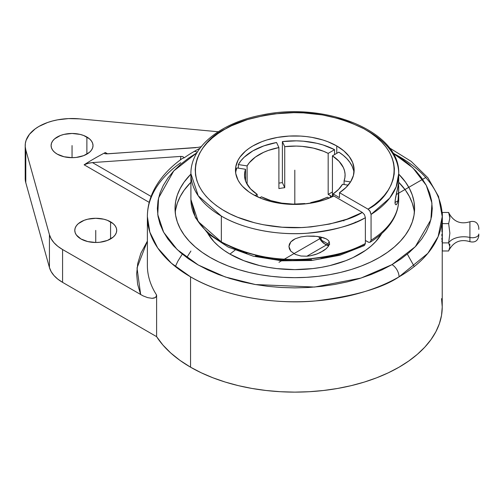 <?xml version="1.0" encoding="UTF-8"?>
<svg xmlns="http://www.w3.org/2000/svg" width="504" height="504" viewBox="0 0 504 504"><rect width="100%" height="100%" fill="white"/><g stroke="black" fill="none" stroke-linecap="round" stroke-linejoin="round"><path stroke-width="0.76" d="M366.729 130.385L368.273 131.254A103.9 59.982 180 0 1 398.708 173.672L396.163 186.871L389.686 198.116L371.064 214.414L370.169 211.422L368.027 209.16C391.507 197.946 414.628 156.876 363.025 128.262C336.244 115.498 308.757 110.489 280.552 113.255C255.112 116.361 236.741 121.577 225.446 128.898C201.865 139.022 173.407 178.454 222.157 209.513C244.698 223.719 278.907 229.257 304.901 227.386C331.292 224.79 350.438 219.807 362.338 212.442L364.486 214.71L365.375 217.697C353.184 225.231 333.661 230.423 306.804 233.257C280.318 235.362 245.316 230.227 221.338 216.09L198.242 195.804L190.909 173.672L190.909 199.502A103.9 59.982 0 0 0 221.338 241.914C248.132 255.629 276.425 261.362 306.23 259.119C333.239 256.366 352.957 251.168 365.375 243.526L364.449 245.511L339.828 255.263L311.56 260.499L281.931 260.826L253.348 256.221L228.123 247.029L208.272 233.9L195.42 217.665L190.909 199.502L198.192 221.565L221.338 241.914A103.9 59.982 0 0 0 365.375 243.526L365.375 217.697A103.9 59.982 180 0 1 221.338 216.09L221.338 241.914L221.338 216.09A103.9 59.982 180 0 1 190.909 173.672C190.556 146.595 220.979 122.762 261.765 115.044C324.96 101.247 400.522 131.311 398.708 173.672A103.9 59.982 180 0 1 371.064 214.414L371.064 240.244A103.9 59.982 0 0 0 398.708 199.408M197.266 152.214A9.973 5.758 -120 0 0 194.16 151.452A142.342 82.177 180 0 1 199.931 148.296A142.342 82.177 180 0 0 194.16 151.452A9.973 5.758 60 0 1 197.266 152.214M395.407 154.438L399.055 156.473A147.433 85.119 180 0 1 442.235 216.657L438.134 236.609L427.846 253.342L399.055 276.847A9.973 5.758 -120 0 0 392.005 264.632L415.34 246.664L430.889 219.713L431.947 203.099L426.283 185.365L412.889 167.889L391.923 152.353M190.903 251.061L186.745 257.563M478.8 227.695C477.924 222.592 474.963 220.613 469.911 221.747C460.65 224.582 453.688 221.754 449.014 213.268L449.864 218.012L448.654 223.625L449.864 233.213L448.654 242.884A16.084 9.286 180 0 1 469.911 237.472L469.911 221.817L469.911 237.472A6.432 3.717 0 0 0 478.8 234.039L478.8 235.708M478.8 235.639L478.8 234.039A6.432 3.717 180 0 1 469.911 237.472L469.911 241.618L469.911 237.472A16.084 9.286 0 0 0 448.654 242.884L449.864 246.916L448.654 250.979L442.342 250.979L448.654 250.979L449.864 246.916L448.654 242.884L442.342 242.884L448.654 242.884L449.864 233.213L448.654 223.625L442.342 223.625L448.654 223.625L449.864 218.012L448.654 212.455L442.342 212.455L448.654 212.455L448.875 212.959M364.486 245.486L365.375 243.526L365.375 217.697L364.486 214.71L362.338 212.442L333.824 195.98A59.333 34.253 180 0 1 252.851 194.393A59.333 34.253 180 0 1 235.475 170.169A59.333 34.253 180 0 1 272.103 138.524A59.333 34.253 180 0 1 336.76 145.946L336.76 153.336L336.76 145.946A59.333 34.253 180 0 1 354.142 170.169A59.333 34.253 180 0 1 339.507 192.698L339.507 197.618L333.094 193.92L338.606 189.359L342.512 184.275L348.163 185.151L342.512 184.275A50.287 29.03 180 0 1 333.094 193.92L333.094 196.339L333.094 193.92L339.507 197.618L339.507 192.698L368.027 209.16L369.709 210.722L371.064 214.414L371.064 240.244A103.9 59.982 0 0 0 398.708 199.502L398.708 189.491L398.002 200.737L394.997 202.476L398.002 200.737L397.694 202.022L396.925 203.931L396.012 204.832L395.168 204.044L394.997 202.501L395.539 197.826L398.639 183.103L398.551 196.201A103.9 59.982 0 0 0 398.551 196.207L398.412 197.889M235.727 171.921L236.792 167.92A59.333 34.253 0 0 0 235.626 172.633M238.348 164.562L238.348 168.166L238.348 164.562L247.099 165.911A50.287 29.03 180 0 1 278.901 147.552L278.901 188.591A50.287 29.03 180 0 1 284.728 187.69L284.728 146.651A50.287 29.03 180 0 1 328.167 153.374L328.167 194.412A50.287 29.03 180 0 1 330.366 195.602L330.366 197.593L330.366 195.602A50.287 29.03 180 0 1 332.243 196.749A50.287 29.03 180 0 0 330.366 195.602A50.287 29.03 180 0 0 328.167 194.412L328.167 153.374L323.593 151.288L313.349 148.107L302.117 146.374L296.314 146.078L284.728 146.651L284.728 187.69L282.385 182.637A59.333 34.253 0 0 0 278.901 183.128A59.333 34.253 0 0 1 282.385 182.637L282.385 141.599L282.385 182.637L284.728 187.69A50.287 29.03 180 0 0 278.901 188.591L278.901 147.552L268.367 150.4L263.598 152.328L255.377 157.078L249.259 162.792L247.099 165.911L247.099 184.275L247.099 165.911L238.348 164.562L240.893 160.789L244.194 157.216L252.851 150.872L263.844 145.877L276.557 142.5A59.333 34.253 0 0 0 238.348 164.562M334.574 149.675A59.333 34.253 0 0 0 282.385 141.599L284.728 146.651L282.385 141.599L296.314 140.849L303.301 141.189L316.814 143.281L323.159 145.001L334.574 149.675L328.167 153.374L334.574 149.675L334.574 154.596L334.574 149.675M353.991 172.633A59.333 34.253 0 0 0 338.839 152.132L332.432 155.837L332.432 196.661L332.432 155.837L338.839 152.132L343.224 155.295L346.928 158.728L349.908 162.389L352.12 166.232L353.531 170.194M310.395 255.786L306.886 256.215L300.957 256.019L295.325 254.426L290.808 251.162L289.435 248.932L288.937 246.494L289.422 244.068L290.795 241.914L292.824 240.131L295.3 238.726L300.932 236.918L306.886 236.111L313.803 236.099L320.405 236.943L326.283 238.877L328.564 240.572L329.578 243.111L328.57 246.053L326.296 248.623L323.486 250.746L317.167 253.922L310.395 255.786L306.886 256.215L300.957 256.019L295.325 254.426L290.808 251.162L288.937 246.494L290.795 241.914L295.3 238.726L300.932 236.918L306.886 236.111L317.161 236.414L323.467 237.731L326.283 238.877L328.564 240.572L329.578 243.111L328.57 246.053L326.296 248.623L320.412 252.498L315.51 254.507L310.395 255.786M245.542 169.275L245.542 180.917L245.542 169.275L244.705 172.607L244.541 175.965L245.057 179.317L246.236 182.612L250.526 188.849L257.179 194.355A50.287 29.03 180 0 1 244.522 175.096A50.287 29.03 180 0 1 245.542 169.275L236.792 167.92L245.542 169.275M257.179 196.661L257.179 194.355L255.037 195.596L257.179 194.355L257.179 196.661M326.441 244.925L306.886 256.215L326.441 244.925M229.944 254.104A91.728 52.958 0 0 0 381.767 233.516L375.707 241.624L371.076 246.078L365.715 250.255L353.002 257.594L345.769 260.694L329.912 265.589L321.432 267.334L312.701 268.601L294.808 269.615L276.91 268.601L268.178 267.334L259.705 265.589L243.848 260.694L229.944 254.104L235.009 250.154L229.944 254.104L223.902 250.255L218.541 246.078L213.91 241.624L207.85 233.516A91.728 52.958 0 0 0 229.944 254.104M328.753 245.75A11.775 6.798 60 0 1 326.05 244.711A11.775 6.798 -120 0 0 328.753 245.75M210.111 257.412A119.776 69.149 180 0 1 175.033 208.517A119.776 69.149 180 0 1 190.909 174.113L184.149 182.051L180.193 188.446L177.332 195.023L175.606 201.739L175.033 208.517L175.606 215.296L177.332 222.006L180.193 228.589L184.149 234.977L189.176 241.114L195.218 246.935L202.217 252.384L210.111 257.412L218.824 261.973L228.262 266.011L238.348 269.501L248.97 272.406L260.039 274.693L271.442 276.337L283.065 277.332L294.808 277.666L306.545 277.332L318.175 276.337L329.578 274.693L340.641 272.406L351.269 269.501L361.349 266.011L370.793 261.973L379.499 257.412L387.393 252.384L394.399 246.935L400.441 241.114L405.462 234.977L409.424 228.589L412.278 222.006L414.005 215.296L414.584 208.517L414.005 201.739L412.278 195.023L409.424 188.446L405.462 182.051L398.708 174.113A119.776 69.149 180 0 1 414.584 208.517A119.776 69.149 180 0 1 340.641 272.406A119.776 69.149 180 0 1 210.111 257.412M175.606 209.878L177.332 203.169L180.193 196.585L184.149 190.197L190.909 182.253A119.776 69.149 0 0 0 175.241 212.587M329.295 244.635A9.91 5.72 60 0 1 324.734 243.949L327.411 244.881L329.685 244.44M389.277 147.76L411.151 161.362L427.871 177.767L438.537 196.484L442.235 216.657A147.433 85.119 180 0 1 399.055 276.847A147.433 85.119 180 0 1 190.556 276.847L190.556 367.196A147.433 85.119 0 0 0 351.225 385.648A147.433 85.119 0 0 0 442.235 307.005L441.529 315.353L439.406 323.612L435.891 331.714L431.014 339.583L424.828 347.13L417.394 354.293L408.769 361.003L399.055 367.196L388.338 372.803L376.715 377.779L364.304 382.076L351.225 385.648L337.604 388.458L323.568 390.487L309.261 391.715L294.808 392.125L280.356 391.715L266.043 390.487L252.013 388.458L238.386 385.648L225.307 382.076L212.902 377.779L201.279 372.803L190.556 367.196L179.985 360.391L170.73 352.976L162.905 345.032L156.605 336.647L62.578 282.36L62.578 249.53A46.91 27.084 180 0 1 49.436 234.688L25.792 149.871L25.792 182.7L49.436 267.517L49.436 234.688L49.436 267.517A46.91 27.084 0 0 0 62.578 282.36L57.815 279.147L53.978 275.537L51.162 271.631L49.436 267.517L25.792 182.7L25.792 149.871A46.853 27.052 180 0 1 25.2 145.574A46.853 27.052 180 0 1 79.5 118.862L218.207 131.752L79.5 118.862L68.468 118.597L57.632 119.832L52.479 120.998L47.596 122.497L38.921 126.441L35.248 128.829L29.484 134.272L26.088 140.339L25.339 143.501L25.238 146.696L25.792 149.871L49.436 234.688L51.162 238.802L53.978 242.708L57.815 246.317L62.578 249.53L62.578 282.36L156.605 336.647L156.605 295.067L155.812 297.171L154.117 298.091L152.095 298.33L147.647 297.631L143.029 295.861L62.578 249.53L143.029 295.861L147.647 297.631L152.095 298.33L155.301 297.587L156.385 296.295L156.605 295.067A147.433 85.119 180 0 1 147.376 265.123M442.222 224.261L442.178 225.931L442.222 224.261M442.115 227.833L442.039 229.881L442.115 227.833M441.964 231.991L442.039 229.881L441.964 231.991M441.857 236.111L441.895 234.102L441.857 236.111M441.857 239.57L441.838 237.97L442.342 237.97L441.838 237.97L441.857 239.57M441.964 241.826L441.895 240.881L441.964 241.826M442.222 239.173L442.342 242.544M441.964 231.443L441.895 222.554M80.923 238.94A20.96 12.102 180 0 1 74.787 230.385A20.96 12.102 180 0 1 87.728 219.202A20.96 12.102 180 0 1 110.571 221.823L110.571 238.94L110.571 221.823A20.96 12.102 180 0 1 116.714 230.385A20.96 12.102 180 0 1 103.774 241.561A20.96 12.102 180 0 1 80.923 238.94L87.728 241.561L95.747 242.487L99.836 242.254L107.396 240.446L113.18 237.107L115.114 235.015L116.311 232.741L116.714 230.385L116.311 228.022L115.114 225.748L113.18 223.656L107.396 220.317L103.774 219.202L95.747 218.282L87.728 219.202L84.105 220.317L78.322 223.656L76.381 225.748L75.191 228.022L74.787 230.385L75.191 232.741L76.381 235.015L80.923 238.94M57.235 154.13A20.96 12.102 180 0 1 51.093 145.574A20.96 12.102 180 0 1 64.033 134.392A20.96 12.102 180 0 1 86.877 137.012L86.877 154.13L86.877 137.012A20.96 12.102 180 0 1 93.02 145.574A20.96 12.102 180 0 1 80.079 156.75A20.96 12.102 180 0 1 57.235 154.13L64.033 156.75L72.053 157.676L76.148 157.443L83.702 155.635L89.485 152.296L91.419 150.205L92.616 147.93L93.02 145.574L92.616 143.212L91.419 140.944L89.485 138.846L83.702 135.507L80.079 134.392L72.053 133.472L64.033 134.392L60.411 135.507L54.627 138.846L52.687 140.944L51.496 143.212L51.093 145.574L51.496 147.93L52.687 150.205L54.627 152.296L57.235 154.13M478.8 229.396L478.8 227.751M449.864 245.423L449.77 244.024M442.342 250.979L442.342 212.455L442.342 250.979M449.763 217.526L449.864 216.518M25.2 145.574L25.2 178.403A46.853 27.052 0 0 0 25.792 182.7L25.238 179.525L25.339 176.331M198.097 147.37L107.591 153.833L105.355 152.542A283.336 163.579 0 0 0 84.124 164.795L149.215 202.381L84.124 164.795L88.71 163.151L92.427 162.584L151.093 196.453L92.427 162.584L180.867 156.404L92.427 162.584L87.602 163.428L84.124 164.795A283.336 163.579 0 0 1 105.355 152.542L107.591 153.833L105.021 153.739L104.492 153.355L105.355 152.542L104.492 153.355L105.021 153.739L104.492 153.355M147.376 241.126L140.9 253.159L137.75 263.447L136.653 273.88L137.63 284.313L140.666 294.619L137.025 267.914L147.376 241.126M180.47 159.85L180.867 156.404L182.794 156.587L184.243 157.802A142.342 82.177 180 0 1 194.16 151.452A142.342 82.177 180 0 0 184.243 157.802L182.794 156.587L180.867 156.404L180.47 159.403A4.29 2.476 180 0 1 180.791 159.611A4.29 2.476 0 0 0 180.47 159.403L180.47 159.85M441.529 298.664L442.235 307.005L442.235 242.544M201.159 146.721L197.984 147.395M196.031 147.653L106.13 153.871M201.455 146.651L200.252 146.929M392.704 152.806L401.064 158.168L409.097 164.424L416.033 171.108L421.804 178.145L426.346 185.478L429.622 193.032L431.607 200.737L432.268 208.517L431.607 216.298L429.622 223.996L426.346 231.556L421.804 238.89L416.033 245.927L409.097 252.605L401.064 258.861L392.005 264.632L382.013 269.861L371.177 274.504L359.604 278.504L347.407 281.837L334.706 284.458L321.621 286.354L308.278 287.494L294.808 287.878L281.333 287.494L267.989 286.354L254.904 284.458L242.203 281.837L230.007 278.504L218.44 274.504L207.604 269.861L197.612 264.632L188.553 258.861L180.514 252.605L173.578 245.927L167.813 238.89L163.271 231.556L159.988 223.996L158.01 216.298L157.349 208.517L158.01 200.737L159.988 193.032L163.271 185.478L167.813 178.145L173.578 171.108L180.514 164.424L188.553 158.168L196.907 152.806L173.754 170.919L158.565 197.971L157.752 214.584L163.649 232.268L177.238 249.637L198.311 265.035L225.263 276.973L255.452 284.558L314.641 287.047L361.04 278.057L392.005 264.632A9.973 5.758 60 0 1 399.055 276.847C382.328 288.112 354.526 296.138 315.655 300.919C277.269 304.611 225.534 297.517 190.556 276.847L171.41 263.233L157.727 247.987L149.839 232.149L147.376 216.657L147.376 265.419A147.433 85.119 0 0 0 156.605 295.067L156.605 336.647A147.433 85.119 0 0 0 190.556 367.196L190.556 276.847A147.433 85.119 180 0 1 147.376 216.657A147.433 85.119 180 0 1 180.753 162.723M147.376 216.657C147.414 207.22 149.707 198.122 154.243 189.359C160.417 177.647 169.829 167.322 182.492 158.382L184.243 157.802M318.761 236.641L320.84 240.339L324.734 243.949A9.91 5.72 60 0 1 318.761 236.641M414.376 212.587A119.776 69.149 0 0 0 398.708 182.253L405.462 190.197L409.424 196.585L412.278 203.169L414.005 209.878M396.925 203.931L396.012 204.832L395.168 204.044L395.161 200.239L398.689 183.047M276.557 142.5L278.901 147.552L276.557 142.5M332.432 191.948L328.167 194.412L332.432 191.948M350.545 181.919L344.075 180.917L344.906 177.584L345.07 174.227L344.56 170.875L343.381 167.58L339.091 161.343L332.432 155.837A50.287 29.03 180 0 1 345.095 175.096A50.287 29.03 180 0 1 344.075 180.917L350.545 181.919M344.075 184.521L344.075 180.917L344.075 184.521M310.71 203.175L310.71 202.639L310.943 203.137L310.71 202.639L319.511 200.384L327.411 197.203L329.049 198.148L327.411 197.203A50.287 29.03 180 0 1 310.71 202.639L310.71 203.175M305.059 203.912L304.889 203.54L305.059 203.912M261.444 196.818L270.982 200.661L281.793 203.137L293.297 204.114L304.889 203.54A50.287 29.03 180 0 1 261.444 196.818L259.743 197.801L261.444 196.818M355.018 248.812L338.789 254.602L320.947 258.495M311.623 259.686L292.597 260.499L283.072 260.108L273.653 259.201L255.484 255.837M246.903 253.424L238.757 250.545L224.091 243.501M368.027 241.989L365.375 240.458L368.619 242.267L370.219 242.178C381.276 235.267 389.258 227.128 394.153 217.747C397.171 211.85 398.689 205.771 398.708 199.502M370.175 242.203L371.064 240.244L370.553 241.888L369.193 242.393M398.702 185.982L398.708 189.491M398.702 184.439L398.708 173.672M396.478 204.529L396.012 204.832M398.002 200.737L397.335 203.087M362.338 245.272L364.027 245.656M355.345 222.075L355.433 222.39M343.854 220.935L343.678 220.279M336.76 145.946L327.77 141.687L322.774 139.961L312.033 137.39L306.382 136.571L300.623 136.08L288.994 136.08L277.584 137.39L266.837 139.961L261.841 141.687L252.851 145.946L248.944 148.441L245.473 151.137L239.992 157.059L238.027 160.228L235.759 166.811L235.759 173.527L238.027 180.117L239.992 183.28L242.481 186.322L248.944 191.904L252.851 194.393L261.425 198.494L271.177 201.594L281.755 203.591L292.799 204.41L303.906 204.019L314.698 202.444L324.79 199.735L333.824 195.98L362.338 212.442L346.973 219.164L329.654 224.047L311.025 226.913L301.442 227.55L282.171 227.216L263.378 224.74L254.381 222.73L237.598 217.249L229.982 213.835L222.963 210.004L216.626 205.808L211.018 201.272L206.199 196.447L202.211 191.369L199.093 186.102L196.875 180.678L195.571 175.159L195.206 169.59L195.766 164.027L197.259 158.527L199.672 153.128L202.973 147.893L207.138 142.871L212.127 138.102L217.886 133.629L224.374 129.509L231.519 125.761L247.521 119.555L265.293 115.246L274.636 113.854L293.8 112.663L303.446 112.877L322.396 114.912L340.313 119.013L348.674 121.798L363.806 128.696L370.434 132.741L376.349 137.145L381.503 141.851L385.844 146.828L389.327 152.025L391.923 157.393L393.611 162.874L394.374 168.431L394.197 174L393.089 179.537L391.06 184.981L388.124 190.292L384.313 195.407L379.663 200.29L374.22 204.889L368.027 209.16L339.507 192.698L346.009 187.482L350.708 181.654L353.436 175.423L354.104 169.01L352.687 162.634L349.234 156.53L343.86 150.898L336.76 145.946M294.808 170.169L294.808 204.126M278.977 262.275L322.151 237.352M396.201 194.594L425.911 177.446M95.747 230.385L95.747 242.487M72.053 145.574L72.053 157.676M320.323 236.924L321.621 240.282L327.839 243.873L329.32 241.769M175.354 266.547L177.83 261.236L182.284 254.098M449.014 250.16C453.688 241.674 460.65 238.852 469.911 241.681C474.963 242.821 477.924 240.836 478.8 235.74M442.235 216.657L442.235 222.875M407.333 254.098L414.256 266.547M326.05 244.711L324.734 243.949"/></g></svg>
